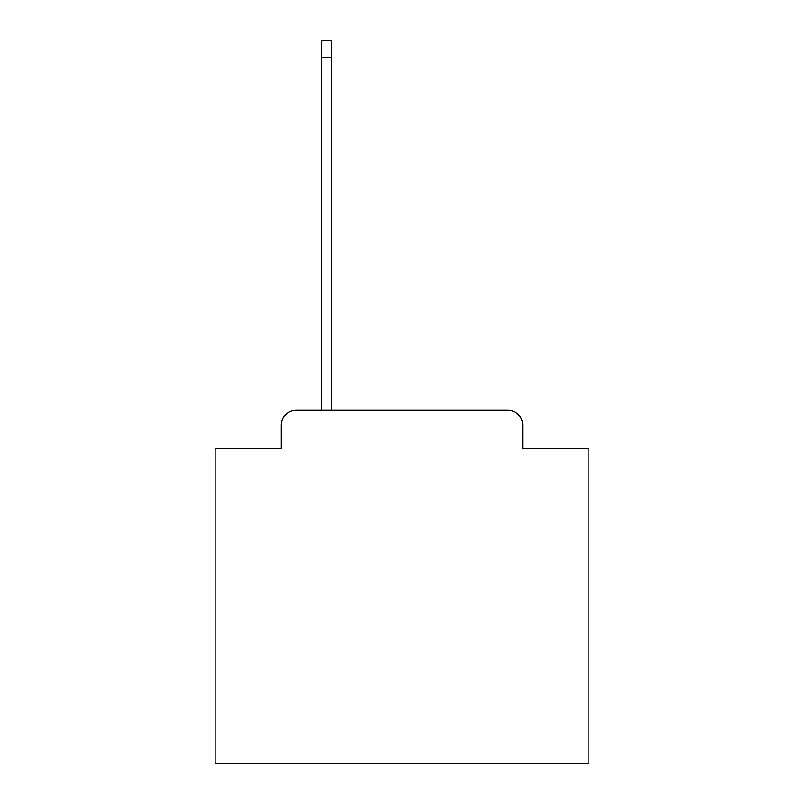 <?xml version="1.0" encoding="UTF-8"?>
<svg xmlns="http://www.w3.org/2000/svg" width="804" height="804" viewBox="0 0 804 804"><rect width="100%" height="100%" fill="white"/><g stroke="black" fill="none" stroke-linecap="round" stroke-linejoin="round"><path stroke-width="1.21" d="M281.279 425.175L281.279 448.351L281.279 425.175A14.954 14.954 0 0 1 296.224 410.221L321.64 410.221L321.64 40.2L331.359 40.2L331.359 57.396L321.64 57.396M522.721 448.351L522.721 425.175L522.721 448.351L588.88 448.351L588.88 763.8L215.12 763.8L215.12 448.351L281.279 448.351M522.721 425.175A14.954 14.954 0 0 0 507.776 410.221L296.224 410.221M331.359 57.396L331.359 410.221L507.776 410.221"/></g></svg>

